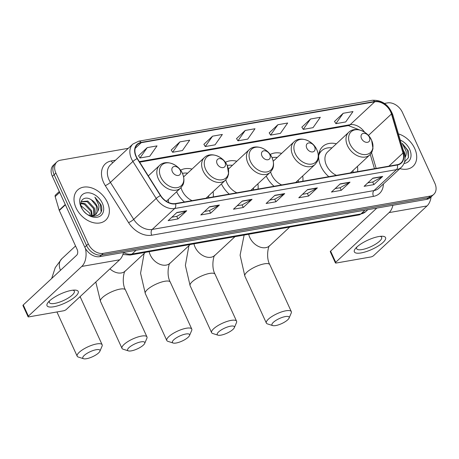 <?xml version="1.0" encoding="UTF-8"?>
<svg xmlns="http://www.w3.org/2000/svg" width="459" height="459" viewBox="0 0 459 459"><rect width="100%" height="100%" fill="white"/><g stroke="black" fill="none" stroke-linecap="round" stroke-linejoin="round"><path stroke-width="0.69" d="M336.39 143.776A22.738 16.249 47.1 0 0 322.694 146.559A22.738 16.249 47.1 0 0 320.875 166.238A22.738 16.249 47.1 0 0 328.799 176.686M357.607 171.643A22.738 16.249 47.1 0 0 357.435 166.387M266.243 176.055A22.738 16.249 47.1 0 0 274.063 186.279M302.865 181.23A22.738 16.249 47.1 0 0 302.699 175.975M221.433 183.904A22.738 16.249 47.1 0 0 229.253 194.128M258.056 189.079A22.738 16.249 47.1 0 0 257.889 183.829M176.623 191.753A22.738 16.249 47.1 0 0 184.443 201.977M213.246 196.934A22.738 16.249 47.1 0 0 213.079 191.678M168.545 202.482A22.738 16.249 47.1 0 0 168.269 199.527M236.844 161.218A22.738 16.249 47.1 0 0 225.375 162.371M281.648 153.363A22.738 16.249 47.1 0 0 270.185 154.517M192.034 169.067A22.738 16.249 47.1 0 0 180.565 170.22M128.302 148.309L60.559 160.18A12.869 9.197 47.1 0 0 56.91 161.941L53.399 165.211A12.869 9.197 47.1 0 0 52.366 176.348L84.795 247.177A12.869 9.197 47.1 0 0 99.718 256.65L426.64 199.372A12.869 9.197 47.1 0 0 430.29 197.611L432.045 195.976A12.869 9.197 47.1 0 1 428.396 197.737A12.869 9.197 47.1 0 0 432.045 195.976L433.807 194.341A12.869 9.197 47.1 0 0 434.834 183.204L402.405 112.369A12.869 9.197 47.1 0 0 387.488 102.902L384.464 103.436M56.91 161.941A12.869 9.197 47.1 0 0 55.883 173.077L88.312 243.907L86.556 245.542A12.869 9.197 47.1 0 0 101.473 255.009L428.396 197.737L101.473 255.009A12.869 9.197 47.1 0 1 86.556 245.542L54.128 174.713L86.556 245.542L84.795 247.177M55.155 163.576A12.869 9.197 47.1 0 0 54.128 174.713A12.869 9.197 47.1 0 1 55.155 163.576M76.016 207.807A20.592 14.717 47.1 0 0 105.725 220.136A20.592 14.717 47.1 0 0 107.372 202.316A20.592 14.717 47.1 0 0 77.663 189.986A20.592 14.717 47.1 0 0 76.016 207.807A20.592 14.717 47.1 0 0 105.725 220.136A20.592 14.717 47.1 0 0 107.372 202.316A20.592 14.717 47.1 0 0 77.663 189.986A20.592 14.717 47.1 0 0 76.016 207.807M399.915 168.625A20.592 14.717 47.1 0 0 413.054 166.296A20.592 14.717 47.1 0 0 414.701 148.475A20.592 14.717 47.1 0 0 398.429 133.902A20.592 14.717 47.1 0 1 414.701 148.475A20.592 14.717 47.1 0 1 413.054 166.296A20.592 14.717 47.1 0 1 399.915 168.625M136.248 156.462A13.73 9.811 -132.9 0 1 137.35 144.579A13.73 9.811 -132.9 0 1 141.24 142.697L374.756 101.789A13.73 9.811 -132.9 0 1 391.464 113.987L402.996 153.042A13.73 9.811 -132.9 0 1 401.109 162.825A13.73 9.811 -132.9 0 1 397.219 164.701L175.447 203.555A13.73 9.811 -132.9 0 1 160.644 195.5L137.356 158.504A13.73 9.811 -132.9 0 1 136.248 156.462M135.99 156.508A14.074 10.052 47.1 0 0 137.126 158.602L160.409 195.597A14.074 10.052 47.1 0 0 175.585 203.853L397.356 164.999A14.074 10.052 47.1 0 0 403.277 153.048L391.745 113.993A14.074 10.052 47.1 0 0 374.624 101.491L141.102 142.405A14.074 10.052 47.1 0 0 135.99 156.508M343.194 113.281L335.908 123.66L345.707 121.945L352.988 111.566L343.194 113.281L334.525 121.44M310.531 119.001L303.25 129.381L313.049 127.665L320.33 117.286L310.531 119.001L301.867 127.16M277.873 124.728L270.586 135.107L280.386 133.391L287.673 123.006L277.873 124.728L269.209 132.886M147.23 147.609L139.949 157.994L149.749 156.272L157.03 145.893L147.23 147.609L138.566 155.773M179.894 141.888L172.607 152.268L182.407 150.552L189.693 140.173L179.894 141.888L171.23 150.047M212.551 136.168L205.271 146.547L215.064 144.832L222.351 134.453L212.551 136.168L203.888 144.327M245.215 130.448L237.928 140.827L247.728 139.111L255.009 128.732L245.215 130.448L236.546 138.607M88.312 243.907A12.869 9.197 47.1 0 0 103.229 253.374L430.158 196.102A12.869 9.197 47.1 0 0 433.807 194.341M350.028 182.154L341.238 190.336L331.438 192.051L340.228 183.87L350.028 182.154A3.431 2.18 -99.9 0 1 349.701 182.389L339.987 184.093M382.686 176.428L373.901 184.61L364.102 186.331L372.892 178.149L382.686 176.428A3.431 2.18 -99.9 0 1 382.364 176.669L372.651 178.373M252.048 199.315L243.259 207.497L233.459 209.212L242.249 201.036L252.048 199.315A3.431 2.18 -99.9 0 1 251.721 199.556L242.008 201.26M219.391 205.041L210.601 213.217L200.801 214.938L209.591 206.757L219.391 205.041A3.431 2.18 -99.9 0 1 219.063 205.276L209.35 206.98M186.727 210.761L177.937 218.943L168.143 220.659L176.933 212.477L186.727 210.761A3.431 2.18 -99.9 0 1 186.4 210.997L176.692 212.701M317.37 187.874L308.58 196.056L298.78 197.772L307.57 189.59L317.37 187.874A3.431 2.18 -99.9 0 1 317.043 188.115L307.329 189.814M284.706 193.595L275.916 201.776L266.122 203.492L274.912 195.31L284.706 193.595A3.431 2.18 -99.9 0 1 284.385 193.836L274.671 195.534M275.916 201.776L274.729 199.177M269.84 200.032L274.786 199.166L284.385 193.836M308.58 196.056L307.387 193.451M302.498 194.312L307.45 193.446L317.043 188.115M177.937 218.943L176.749 216.338M171.861 217.199L176.807 216.332L186.4 210.997M210.601 213.217L209.407 210.618M204.519 211.473L209.465 210.606L219.063 205.276M243.259 207.497L242.071 204.898M237.183 205.752L242.128 204.886L251.721 199.556M373.901 184.61L372.708 182.011M367.82 182.866L372.765 181.999L382.364 176.669M341.238 190.336L340.05 187.731M335.162 188.586L340.108 187.72L349.701 182.389M237.928 140.827L236.511 138.543M205.271 146.547L203.853 144.269M172.607 152.268L171.19 149.99M139.949 157.994L138.532 155.71M270.586 135.107L269.169 132.823M303.25 129.381L301.833 127.103M335.908 123.66L334.491 121.383M81.042 205.707L89.591 213.016L90.515 215.85M80.87 202.964L85.047 203.63L91.611 210.715L92.219 216.011M80.83 203.544L84.347 204.284L90.911 211.364L91.611 216.057M81.163 201.621L87.835 201.036L94.399 208.116L94.302 215.449M81.134 201.719L87.135 201.685L93.705 208.765L93.825 215.638M91.416 199.894C84.628 195.058 78.173 200.847 81.805 207.967C87.239 220.831 106.155 217.669 100.905 204.645L94.881 197.158L98.719 204.926C99.173 207.399 98.811 209.597 97.629 211.524A9.696 6.925 47.1 0 0 96.878 205.81A9.696 6.925 47.1 0 0 91.416 199.894L96.493 206.171L95.552 214.686M97.629 211.524L95.914 214.376L91.215 216.063M81.048 206.923A13.988 9.995 47.1 0 0 97.256 217.21A13.988 9.995 47.1 0 0 102.34 203.194A13.988 9.995 47.1 0 0 86.131 192.906A13.988 9.995 47.1 0 0 81.048 206.923M94.881 197.158L100.309 204.312L101.1 211.559M53.835 306.755A17.161 5.055 -24.6 0 1 48.304 302.165A17.161 5.055 -24.6 0 1 71.415 290.398A17.161 5.055 -24.6 0 1 74.691 290.082A17.161 5.055 -24.6 0 1 74.329 297.455A17.161 5.055 -24.6 0 1 53.835 306.755M49.606 300.823A13.73 4.045 155.4 0 0 49.354 302.573A13.73 4.045 155.4 0 0 54.805 303.399A13.73 4.045 155.4 0 0 68.489 297.868A13.73 4.045 155.4 0 0 74.318 291.138A13.73 4.045 155.4 0 0 72.832 290.191M85.443 248.445A17.161 10.89 80.1 0 1 81.782 266.432L28.389 316.131A2.146 0.631 155.4 0 0 28.068 316.739A2.146 0.631 155.4 0 0 28.923 316.865L63.543 310.8A2.146 0.631 155.4 0 0 66.274 309.492L119.667 259.794L81.782 266.432M123.454 252.49A17.161 10.89 80.1 0 1 119.667 259.794M28.068 316.739L22.95 305.551A2.146 0.631 -24.6 0 1 23.266 304.948L76.659 255.244A4.292 2.725 -99.9 0 0 77.152 249.472L59.303 210.492A2.146 1.532 -132.9 0 1 59.182 210.165L55.172 196.595A2.146 1.532 -132.9 0 1 55.47 195.069L59.303 191.501M86.539 358.709A9.438 2.783 155.4 0 0 99.896 351.25A9.438 2.783 155.4 0 0 96.206 349.712A9.438 2.783 155.4 0 0 85.707 354.245A9.438 2.783 155.4 0 0 83.567 358.726A9.438 2.783 155.4 0 0 86.539 358.709M83.567 358.726L78.311 357.05A13.73 4.045 -24.6 0 1 77.181 356.195A13.73 4.045 -24.6 0 1 83.016 349.471A13.73 4.045 -24.6 0 1 96.694 343.934A13.73 4.045 -24.6 0 1 102.15 344.766A13.73 4.045 -24.6 0 1 102.059 346.178L99.896 351.25M180.186 170.295A5.147 3.678 47.1 0 0 174.219 166.508A5.147 3.678 47.1 0 0 172.343 171.672A5.147 3.678 47.1 0 0 178.31 175.458A5.147 3.678 47.1 0 0 180.186 170.295M131.349 350.86A9.438 2.783 155.4 0 0 144.7 343.401A9.438 2.783 155.4 0 0 141.016 341.857A9.438 2.783 155.4 0 0 130.517 346.39A9.438 2.783 155.4 0 0 128.377 350.877A9.438 2.783 155.4 0 0 131.349 350.86M128.377 350.877L123.121 349.201A13.73 4.045 -24.6 0 1 121.991 348.347A13.73 4.045 -24.6 0 1 127.826 341.616A13.73 4.045 -24.6 0 1 141.504 336.086A13.73 4.045 -24.6 0 1 146.96 336.917A13.73 4.045 -24.6 0 1 146.869 338.329L144.7 343.401M224.99 162.446A5.147 3.678 47.1 0 0 219.023 158.659A5.147 3.678 47.1 0 0 217.153 163.823A5.147 3.678 47.1 0 0 223.12 167.61A5.147 3.678 47.1 0 0 224.99 162.446M181.024 187.628A15.445 11.033 47.1 0 0 182.068 190.554A15.445 11.033 47.1 0 0 192.063 200.646M187.622 173.169A20.38 14.562 47.1 0 0 182.43 173.376A14.189 10.138 47.1 0 0 165.992 162.962A14.189 10.138 47.1 0 0 160.834 177.185A14.189 10.138 47.1 0 0 177.277 187.622A14.189 10.138 47.1 0 0 182.435 173.399M208.667 197.737A20.38 14.562 47.1 0 0 208.667 195.781M176.158 343.011A9.438 2.783 155.4 0 0 189.51 335.552A9.438 2.783 155.4 0 0 185.826 334.009A9.438 2.783 155.4 0 0 175.327 338.541A9.438 2.783 155.4 0 0 173.181 343.028A9.438 2.783 155.4 0 0 176.158 343.011M173.181 343.028L167.925 341.353A13.73 4.045 -24.6 0 1 166.801 340.498A13.73 4.045 -24.6 0 1 172.63 333.768A13.73 4.045 -24.6 0 1 186.314 328.237A13.73 4.045 -24.6 0 1 191.764 329.069A13.73 4.045 -24.6 0 1 191.678 330.48L189.51 335.552M269.8 154.597A5.147 3.678 47.1 0 0 263.833 150.81A5.147 3.678 47.1 0 0 261.963 155.968A5.147 3.678 47.1 0 0 267.93 159.755A5.147 3.678 47.1 0 0 269.8 154.597M225.834 179.779A15.445 11.033 47.1 0 0 226.878 182.705A15.445 11.033 47.1 0 0 236.867 192.791M232.432 165.32A20.38 14.562 47.1 0 0 227.239 165.521M253.471 189.883A20.38 14.562 47.1 0 0 253.477 187.932M220.968 335.156A9.438 2.783 155.4 0 0 234.319 327.703A9.438 2.783 155.4 0 0 230.636 326.16A9.438 2.783 155.4 0 0 220.136 330.692A9.438 2.783 155.4 0 0 217.991 335.173A9.438 2.783 155.4 0 0 220.968 335.156M217.991 335.173L212.735 333.504A13.73 4.045 -24.6 0 1 211.61 332.649A13.73 4.045 -24.6 0 1 217.44 325.919A13.73 4.045 -24.6 0 1 231.124 320.388A13.73 4.045 -24.6 0 1 236.574 321.214A13.73 4.045 -24.6 0 1 236.488 322.625L234.319 327.703M314.61 146.748A5.147 3.678 47.1 0 0 308.643 142.961A5.147 3.678 47.1 0 0 306.773 148.119A5.147 3.678 47.1 0 0 312.74 151.906A5.147 3.678 47.1 0 0 314.61 146.748M270.644 171.93A15.445 11.033 47.1 0 0 271.688 174.856A15.445 11.033 47.1 0 0 281.677 184.943M277.242 157.471A20.38 14.562 47.1 0 0 272.049 157.672M298.281 182.034A20.38 14.562 47.1 0 0 298.287 180.083M275.704 325.569A9.438 2.783 155.4 0 0 289.061 318.11A9.438 2.783 155.4 0 0 285.372 316.572A9.438 2.783 155.4 0 0 274.872 321.105A9.438 2.783 155.4 0 0 272.732 325.586A9.438 2.783 155.4 0 0 275.704 325.569M272.732 325.586L267.477 323.911A13.73 4.045 -24.6 0 1 266.346 323.056A13.73 4.045 -24.6 0 1 272.181 316.331A13.73 4.045 -24.6 0 1 285.865 310.795A13.73 4.045 -24.6 0 1 291.316 311.627A13.73 4.045 -24.6 0 1 291.224 313.038L289.061 318.11M369.352 137.161A5.147 3.678 47.1 0 0 363.385 133.374A5.147 3.678 47.1 0 0 361.514 138.532A5.147 3.678 47.1 0 0 367.481 142.319A5.147 3.678 47.1 0 0 369.352 137.161M350.441 172.9L369.77 154.907A15.445 11.033 47.1 0 1 347.492 145.658A15.445 11.033 47.1 0 1 348.725 132.295L327.663 151.9A15.445 11.033 47.1 0 0 326.429 165.263A15.445 11.033 47.1 0 0 336.418 175.355M331.977 147.884A20.38 14.562 47.1 0 0 321.661 150.741A20.38 14.562 47.1 0 0 318.695 155.498M321.661 150.741L320.784 151.562A20.38 14.562 47.1 0 0 318.885 153.931M353.023 172.446A20.38 14.562 47.1 0 0 353.023 170.496M361.164 252.915A17.161 5.055 -24.6 0 1 355.633 248.325A17.161 5.055 -24.6 0 1 378.744 236.557A17.161 5.055 -24.6 0 1 382.026 236.242A17.161 5.055 -24.6 0 1 381.659 243.62A17.161 5.055 -24.6 0 1 361.164 252.915M356.936 246.982A13.73 4.045 155.4 0 0 356.683 248.732A13.73 4.045 155.4 0 0 362.134 249.558A13.73 4.045 155.4 0 0 375.818 244.027A13.73 4.045 155.4 0 0 381.647 237.297A13.73 4.045 155.4 0 0 380.161 236.351M392.898 205.288A17.161 10.89 80.1 0 1 389.112 212.592L335.718 262.29A2.146 0.631 155.4 0 0 335.397 262.898A2.146 0.631 155.4 0 0 336.252 263.024L370.872 256.96A2.146 0.631 155.4 0 0 373.603 255.652L426.996 205.953L389.112 212.592M431.099 196.859A17.161 10.89 80.1 0 1 426.996 205.953M335.397 262.898L330.279 251.716A2.146 0.631 -24.6 0 1 330.595 251.107L376.793 208.105M404.97 157.638A9.696 6.925 47.1 0 0 404.207 151.969A9.696 6.925 47.1 0 0 403.266 150.282M404.511 162.004L408.458 157.644L408.235 150.804L402.216 143.317L406.049 151.091C406.502 153.558 406.14 155.762 404.958 157.684M404.012 163.456A13.988 9.995 47.1 0 0 409.669 149.353A13.988 9.995 47.1 0 0 400.248 140.047M402.216 143.317L407.638 150.477L408.435 157.718M99.718 256.65L103.229 253.374M52.366 176.348L55.883 173.077M426.64 199.372L430.158 196.102M123.414 252.685A17.161 12.261 47.1 0 0 132.054 254.028L136.082 250.275M358.984 214.932A8.583 5.445 -99.9 0 0 360.912 213.934A17.161 12.261 47.1 0 0 365.777 211.582L358.984 214.932L130.121 255.026A8.583 5.445 -99.9 0 0 132.054 254.028L360.912 213.934L364.945 210.182M141.24 142.697L135.193 148.326M383.374 184.025A21.453 15.325 -132.9 0 1 373.483 196.366L151.711 235.215A4.292 2.725 -99.9 0 1 152.204 229.443L174.701 208.501A17.161 12.261 -132.9 0 1 156.198 198.431L132.915 161.436A17.161 12.261 -132.9 0 1 131.526 158.883A17.161 12.261 -132.9 0 1 132.898 144.028L110.401 164.976A17.161 12.261 47.1 0 0 109.03 179.825A17.161 12.261 47.1 0 0 110.412 182.378L133.695 219.373A17.161 12.261 47.1 0 0 152.204 229.443L373.976 190.594A17.161 12.261 47.1 0 0 378.841 188.242L401.338 167.3A17.161 12.261 -132.9 0 1 396.473 169.646L174.701 208.501A4.292 2.725 -99.9 0 0 175.585 203.853M137.126 158.602A4.292 0.775 -32.2 0 0 132.915 161.436L110.412 182.378A4.292 0.775 147.8 0 1 105.295 185.637A21.453 15.325 -132.9 0 1 111.359 160.943L115.513 160.214M397.356 164.999A4.292 2.725 80.1 0 1 396.473 169.646L373.976 190.594A4.292 2.725 -99.9 0 0 373.483 196.366M403.277 153.048A4.292 1.716 -16.5 0 1 404.299 153.771L392.766 114.721C388.739 104.681 381.899 99.867 372.249 100.274L138.733 141.183A4.292 2.725 80.1 0 1 141.102 142.405M151.711 235.215A21.453 15.325 -132.9 0 1 128.577 222.632A4.292 0.775 147.8 0 0 133.695 219.373L156.198 198.431A4.292 0.775 -32.2 0 1 160.409 195.597M391.745 113.993A4.292 1.716 -16.5 0 1 392.766 114.721M374.624 101.491A4.292 2.725 -99.9 0 0 372.249 100.274M128.577 222.632L105.295 185.637M111.359 160.943A4.292 2.725 -99.9 0 0 112.794 162.75M402.996 153.042L388.905 166.158M391.464 113.987L368.405 135.451M376.156 168.396L371.532 152.738M364.578 132.181A13.73 9.811 47.1 0 0 350.148 124.699L139.324 161.631M374.756 101.789L350.148 124.699A7.723 4.9 -99.9 0 1 348.41 125.594L139.662 162.165M65.402 204.817L59.303 210.492M23.266 304.948L28.389 316.131M59.182 210.165L65.258 204.507M59.704 192.378L55.172 196.595M60.479 270.311A13.73 9.811 -132.9 0 1 61.747 258.819L55.252 267.608L51.689 278.493M80.136 296.589L80.641 297.793A13.73 4.045 155.4 0 0 79.694 297.002M159.56 165.435A15.445 11.033 47.1 0 0 158.321 178.798A15.445 11.033 47.1 0 0 180.605 188.047L182.711 185.258C183.491 183.979 185.126 179.974 182.475 173.468C178.545 164.081 165.665 159.216 159.56 165.435L148.309 175.906M145.377 252.352L125.267 271.068C124.378 270.024 121.159 282.371 125.45 289.945A13.73 4.045 155.4 0 0 120 289.113A13.73 4.045 155.4 0 0 106.316 294.649A13.73 4.045 155.4 0 0 100.487 301.374L121.991 348.347M125.267 271.068A13.73 9.811 -132.9 0 1 121.377 272.95A13.73 9.811 -132.9 0 1 109.913 268.871M227.245 165.55A14.189 10.138 47.1 0 0 210.801 155.113A14.189 10.138 47.1 0 0 205.643 169.337A14.189 10.138 47.1 0 0 222.087 179.773A14.189 10.138 47.1 0 0 227.245 165.55M204.364 157.586A15.445 11.033 47.1 0 0 203.13 170.949A15.445 11.033 47.1 0 0 225.415 180.198L227.521 177.409L228.622 173.932L227.285 165.619C223.355 156.232 210.474 151.367 204.364 157.586L183.623 176.893M190.187 244.504L170.077 263.219A13.73 9.811 -132.9 0 1 166.181 265.101A13.73 9.811 -132.9 0 1 150.271 255.003A13.73 9.811 -132.9 0 1 149.181 251.687M170.077 263.219C169.187 262.169 165.969 274.522 170.26 282.096A13.73 4.045 155.4 0 0 164.81 281.264A13.73 4.045 155.4 0 0 151.126 286.795A13.73 4.045 155.4 0 0 145.296 293.525L166.801 340.498M272.055 157.701A14.189 10.138 47.1 0 0 255.611 147.264A14.189 10.138 47.1 0 0 250.453 161.488A14.189 10.138 47.1 0 0 266.897 171.924A14.189 10.138 47.1 0 0 272.055 157.701M249.174 149.732A15.445 11.033 47.1 0 0 247.94 163.1A15.445 11.033 47.1 0 0 270.225 172.343L272.33 169.555C273.105 168.281 274.746 164.276 272.089 157.764C268.165 148.377 255.284 143.512 249.174 149.732L228.433 169.044M234.997 236.649L214.887 255.37A13.73 9.811 -132.9 0 1 210.991 257.252A13.73 9.811 -132.9 0 1 195.081 247.149A13.73 9.811 -132.9 0 1 193.991 243.838M214.887 255.37C213.997 254.32 210.779 266.673 215.07 274.247A13.73 4.045 155.4 0 0 209.62 273.415A13.73 4.045 155.4 0 0 195.936 278.946A13.73 4.045 155.4 0 0 190.106 285.676L211.61 332.649M316.865 149.852A14.189 10.138 47.1 0 0 300.416 139.416A14.189 10.138 47.1 0 0 295.263 153.633A14.189 10.138 47.1 0 0 311.707 164.07A14.189 10.138 47.1 0 0 316.865 149.852M293.984 141.883A15.445 11.033 47.1 0 0 292.75 155.251A15.445 11.033 47.1 0 0 315.035 164.494L317.14 161.706C317.915 160.426 319.556 156.421 316.899 149.915C312.969 140.529 300.094 135.663 293.984 141.883L273.243 161.195M289.732 227.062L269.622 245.783A13.73 9.811 -132.9 0 1 265.732 247.659A13.73 9.811 -132.9 0 1 249.816 237.561A13.73 9.811 -132.9 0 1 248.726 234.245M269.622 245.783C268.733 244.733 265.514 257.08 269.812 264.654A13.73 4.045 155.4 0 0 264.355 263.827A13.73 4.045 155.4 0 0 250.677 269.358A13.73 4.045 155.4 0 0 244.842 276.083L266.346 323.056M371.601 140.265A14.189 10.138 47.1 0 0 355.157 129.828A14.189 10.138 47.1 0 0 349.999 144.046A14.189 10.138 47.1 0 0 366.443 154.482A14.189 10.138 47.1 0 0 371.601 140.265M319.177 152.56L320.692 151.648A20.569 14.699 47.1 0 0 319.103 152.864M330.595 251.107L335.718 262.29M365.777 211.582L367.831 209.677M130.121 255.026L122.892 254.516M401.338 167.3C404.809 163.794 405.796 159.284 404.299 153.771M138.733 141.183L132.898 144.028M374.469 168.688L370.252 154.425M359.667 129.972L348.41 125.594M80.641 297.793L102.15 344.766M75.551 245.972L61.747 258.819M166.37 201.3L180.605 188.047M56.927 311.959L77.181 356.195M95.799 282.01L100.487 301.374M125.45 289.945L146.96 336.917M206.085 198.185L225.415 180.198M144.109 253.534L140.569 273.248L145.296 293.525M170.26 282.096L191.764 329.069M250.895 190.336L270.225 172.343M188.919 245.685L185.379 265.4L190.106 285.676M215.07 274.247L236.574 321.214M295.705 182.487L315.035 164.494M244.136 235.048L240.097 255.187L244.842 276.083M269.812 264.654L291.316 311.627M348.725 132.295C354.83 126.076 367.711 130.941 371.641 140.328L372.983 148.641L371.876 152.118L369.77 154.907"/></g></svg>
